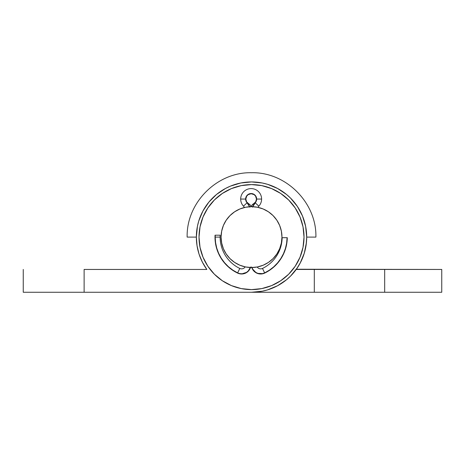 <?xml version="1.0" encoding="UTF-8"?>
<svg xmlns="http://www.w3.org/2000/svg" width="465" height="465" viewBox="0 0 465 465"><rect width="100%" height="100%" fill="white"/><g stroke="black" fill="none" stroke-linecap="round" stroke-linejoin="round"><path stroke-width="0.7" d="M196.358 237.104A55.166 55.166 0 0 1 251.524 181.937A55.166 55.166 0 0 1 306.691 237.104A55.166 55.166 0 0 1 251.524 292.27L262.283 291.212L267.538 289.893L277.529 285.754L286.521 279.75L290.532 276.111L297.391 267.753L300.175 263.109L304.313 253.117L306.423 242.509L306.691 237.104L305.627 226.339L302.488 215.993L297.391 206.454L290.532 198.096L286.521 194.457L277.529 188.453L267.538 184.314L262.283 182.995L251.524 181.937L240.76 182.995L230.413 186.14L225.519 188.453L216.527 194.457L208.878 202.106L202.868 211.098L198.729 221.09L197.416 226.339L196.358 237.104L197.032 245.706L199.037 254.099L202.333 262.074L206.832 269.444A55.166 55.166 0 0 1 196.358 237.104L187.151 237.104C186.262 202.705 217.126 171.841 251.524 172.73C285.923 171.841 316.781 202.705 315.898 237.104L306.691 237.104L306.15 244.788L304.122 253.739L305.894 246.433M296.217 269.444L314.299 269.444L314.299 292.27L23.25 292.27L23.25 269.444L23.25 292.27L84.124 292.27L84.124 269.444L206.832 269.444L84.124 269.444L84.124 292.27L384.683 292.27L384.683 269.444L314.299 269.444L314.299 292.27L441.75 292.27L441.75 269.444L296.362 269.235M197.247 227.228L196.829 229.902M199.502 255.465L202.525 262.452M203.002 263.353L206.03 268.311M205.158 207.21L203.019 210.819M267.578 289.881L270.956 288.736M301.111 261.278L303.732 254.913L301.111 261.278M206.832 269.444L206.425 268.875M199.311 254.913L198.927 253.739M197.148 246.421L196.893 244.788M306.691 237.197L306.15 244.788M300.518 262.452L296.624 268.875M441.75 292.27L384.683 292.27L384.683 269.444L441.75 269.444L441.75 292.27M249.81 207.157L247.084 202.798L243.451 206.152L247.084 202.798A5.516 5.516 0 0 1 245.625 199.061L240.678 199.061L245.625 199.061A5.516 5.516 0 0 1 251.141 193.539A5.516 5.516 0 0 1 256.657 199.061L261.603 199.061A10.463 10.463 0 0 0 251.141 188.598A10.463 10.463 0 0 0 243.451 206.152A8.94 8.94 0 0 1 244.474 207.495L242.422 208.058A30.434 30.434 0 0 0 239.888 208.977L245.584 207.251L251.524 206.669L257.459 207.251L263.173 208.983A30.434 30.434 0 0 0 260.632 208.064L258.122 207.39M258.11 266.817L260.621 266.149L258.122 266.817M244.933 266.817L242.422 266.149A30.434 30.434 0 0 1 242.41 208.064L244.927 207.39M279.645 248.74A30.434 30.434 0 0 0 279.645 225.473L281.372 231.163L281.959 237.104L281.372 243.044L279.639 248.752L276.832 254.012L273.042 258.627L268.433 262.411L263.173 265.224L257.459 266.957L251.524 267.538L245.584 266.957L239.876 265.224L234.616 262.411L230.001 258.627L226.217 254.012L223.403 248.752L221.671 243.044L221.084 237.104A30.434 30.434 0 0 1 251.524 206.669A30.434 30.434 0 0 1 281.959 237.104A30.434 30.434 0 0 1 251.524 267.538A30.434 30.434 0 0 1 221.084 237.104L221.671 231.163L223.403 225.455A30.434 30.434 0 0 0 221.671 243.032M279.639 225.444A30.434 30.434 0 0 0 263.184 208.988M257.959 207.355A30.434 30.434 0 0 0 257.906 207.344A30.434 30.434 0 0 1 260.377 207.983M239.859 208.988A30.434 30.434 0 0 0 223.409 225.444M223.403 225.455L226.217 220.195L230.001 215.58L234.616 211.796L239.876 208.983M263.173 208.983L268.433 211.796L273.042 215.58L276.832 220.195L279.639 225.455M221.671 243.05A30.434 30.434 0 0 0 223.398 248.74M223.409 248.763A30.434 30.434 0 0 0 239.859 265.219M239.888 265.23A30.434 30.434 0 0 0 242.41 266.143M251.989 267.538L252.664 269.09L251.989 267.538A9.143 9.143 0 0 0 264.649 272.891L262.498 268.439A4.202 4.202 0 0 1 257.186 267.009A30.434 30.434 0 0 0 263.155 265.23M263.184 265.219A30.434 30.434 0 0 0 279.639 248.763M250.658 266.991L249.786 269.183L248.397 271.078L246.578 272.571L244.439 273.56L242.126 273.984L239.783 273.815L237.551 273.065A9.335 9.335 0 0 0 250.501 267.52L251.519 267.538M202.449 262.307L201.938 261.278M300.593 211.901L302.488 215.993M258.11 207.39L260.621 208.058A30.434 30.434 0 0 1 260.632 266.143M251.524 289.608A52.504 52.504 0 0 1 199.02 237.104A52.504 52.504 0 0 1 251.524 184.599L241.283 185.611L231.431 188.598L222.351 193.452L214.4 199.979L207.867 207.936L203.019 217.01L200.031 226.862L199.02 237.104L200.031 247.345L203.019 257.197L207.867 266.271L214.4 274.228L222.351 280.755L231.431 285.609L241.283 288.596L251.524 289.608L261.766 288.596L271.612 285.609L280.691 280.755L288.649 274.228L295.176 266.271L300.03 257.197L303.017 247.345L304.023 237.104L303.017 226.862L300.03 217.01L295.176 207.936L288.649 199.979L280.691 193.452L271.612 188.598L261.766 185.611L251.524 184.599A52.504 52.504 0 0 1 304.023 237.104A52.504 52.504 0 0 1 251.524 289.608M281.959 237.104L281.697 241.073M221.084 237.104L221.346 233.134M236.284 186.86L231.431 188.598M207.867 207.936L205.222 212.354M201.281 252.344L203.019 257.197M222.351 280.755L226.775 283.406M266.765 287.347L271.612 285.609M295.176 266.271L297.827 261.853M301.768 221.863L300.03 217.01M280.691 193.452L276.274 190.801M244.392 273.374L246.485 272.403L248.269 270.932L250.304 267.514A9.143 9.143 0 0 1 237.632 272.891L239.789 268.439A4.202 4.202 0 0 0 245.183 266.875A4.202 4.202 0 0 1 239.789 268.439A34.811 34.811 0 0 1 220.137 237.104L215.19 237.104A39.758 39.758 0 0 0 237.632 272.891L239.789 268.439A34.811 34.811 0 0 1 220.189 235.203L215.237 235.203A39.758 39.758 0 0 0 215.19 237.104L215.58 242.654L216.737 248.095L218.649 253.32L221.264 258.226L224.543 262.719L228.414 266.712L232.808 270.124L237.632 272.891L239.824 273.629L242.126 273.792L246.485 272.403L248.269 270.932L250.304 267.514A9.143 9.143 0 0 1 249.717 268.904M244.474 207.495A8.94 8.94 0 0 0 243.451 206.152A10.463 10.463 0 0 1 251.141 188.598A10.463 10.463 0 0 1 258.836 206.152A10.463 10.463 0 0 0 261.603 199.061L256.657 199.061L255.82 201.984L252.472 207.157L253.634 204.85M256.471 199.061A5.324 5.324 0 0 1 253.472 203.85L255.657 201.886L256.471 199.061L255.57 196.096L254.099 194.632L251.141 193.731L248.182 194.632L246.712 196.096L245.816 199.061A5.324 5.324 0 0 1 251.141 193.731A5.324 5.324 0 0 1 256.471 199.061L255.57 196.096L254.099 194.632M246.578 272.571L244.439 273.56L242.126 273.984L239.783 273.815L237.551 273.065A39.949 39.949 0 0 1 215.045 235.203A39.949 39.949 0 0 0 214.999 237.104L215.388 242.678L216.556 248.147L218.474 253.396L221.102 258.325L224.397 262.841L228.286 266.858L224.397 262.841M219.195 235.203L220.189 235.203A34.811 34.811 0 0 0 220.137 237.104L215.19 237.104L215.58 242.654M250.373 205.251L248.81 203.85A5.324 5.324 0 0 1 245.816 199.061L246.624 201.886L248.81 203.85A3.807 3.807 0 0 1 250.902 206.675L250.804 206.222M251.379 206.669A3.807 3.807 0 0 1 253.472 203.85L251.914 205.251L251.379 206.669M287.283 237.691L286.818 243.183L287.283 237.691A39.949 39.949 0 0 1 264.736 273.065A9.335 9.335 0 0 1 251.786 267.538M252.664 269.09L255.808 272.409L257.901 273.379L262.469 273.629L264.649 272.891L269.415 270.165L273.763 266.811L277.599 262.888L280.866 258.476L283.487 253.652L285.423 248.513L286.632 243.16L287.091 237.691L282.145 237.691A34.811 34.811 0 0 1 262.498 268.439A4.202 4.202 0 0 1 257.186 267.009M257.906 207.344A8.94 8.94 0 0 1 258.836 206.152L255.198 202.798L258.836 206.152A8.94 8.94 0 0 0 257.906 207.344M283.662 253.727L285.603 248.566L286.818 243.183L285.603 248.566L283.662 253.727L281.023 258.575L277.745 263.01L273.885 266.951L269.52 270.328L264.736 273.065L262.504 273.815L260.156 273.984L257.843 273.56L255.709 272.571L253.89 271.078L252.501 269.183L251.629 266.991M237.551 273.065L232.703 270.287L228.286 266.858L232.703 270.287L237.551 273.065M249.635 206.727A13.886 13.886 0 0 0 247.084 202.798L245.723 200.078L245.729 197.98L247.241 195.155L249.031 193.963L251.141 193.539L254.21 194.469L256.238 196.945L256.657 199.061A5.516 5.516 0 0 1 255.198 202.798A13.886 13.886 0 0 0 252.669 206.687M255.808 272.409L257.901 273.379M269.415 270.165L273.763 266.811M277.599 262.888L280.866 258.476M264.736 273.065L262.504 273.815M254.704 203.019L255.657 201.886M248.182 194.632L246.712 196.096M245.921 198.02L245.816 199.061M246.624 201.886L247.583 203.019M216.737 248.095L218.649 253.32L221.264 258.226L224.543 262.719L228.414 266.712L232.808 270.124M239.824 273.629L242.126 273.792M246.002 201.066L245.723 200.078M249.536 269.229A9.143 9.143 0 0 1 248.397 270.799M248.141 271.066A9.143 9.143 0 0 1 246.642 272.298M246.328 272.496A9.143 9.143 0 0 1 244.567 273.315M244.218 273.426A9.143 9.143 0 0 1 242.306 273.78M241.94 273.798A9.143 9.143 0 0 1 240.004 273.664M239.644 273.589A9.143 9.143 0 0 1 237.923 273.025M282.145 237.691L287.091 237.691L282.145 237.691A34.811 34.811 0 0 1 262.498 268.439L264.649 272.891A39.758 39.758 0 0 0 287.091 237.691M215.237 235.203A39.758 39.758 0 0 0 215.19 237.104"/></g></svg>
